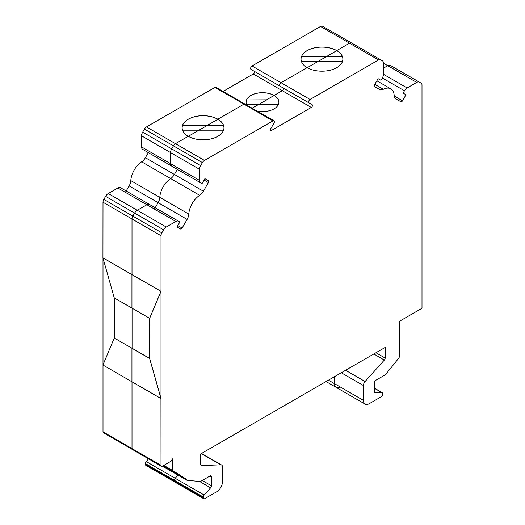 <?xml version="1.0" encoding="UTF-8"?>
<svg xmlns="http://www.w3.org/2000/svg" width="525" height="525" viewBox="0 0 525 525"><rect width="100%" height="100%" fill="white"/><g stroke="black" fill="none" stroke-linecap="round" stroke-linejoin="round"><path stroke-width="0.79" d="M246.094 102.231A16.406 9.47 180 0 1 246.619 99.947L278.381 99.947A16.406 9.47 180 0 1 278.906 102.231M246.619 99.947L266.602 99.842L274.103 95.445L258.576 104.58L266.602 99.947L278.381 99.947M149.691 358.411L132.057 348.233L132.057 308.182L132.057 348.233L114.253 338.087L102.946 365.039L160.945 398.527L149.632 358.509L149.691 318.294L161.004 291.336L161.004 235.725A4.102 2.369 -60 0 1 161.851 232.864L163.603 229.832A5.329 3.078 -60 0 1 166.268 227.017L175.862 221.478A5.329 3.078 -60 0 1 178.526 221.215L179.885 221.996L177.01 226.971L180.495 228.979A1.641 0.945 -60 0 0 182.136 228.034L187.123 219.398L158.123 202.657L154.409 209.094L158.123 202.657L129.124 185.916A8.203 4.738 120 0 0 130.81 180.626A16.406 9.47 -60 0 1 141.665 161.831A8.203 4.738 120 0 0 145.399 157.723L148.339 152.637M102.946 257.887L114.253 297.905L149.632 318.327L160.945 291.375L102.946 257.887L103.005 202.237A4.102 2.369 -60 0 1 103.852 199.382L105.604 196.35A5.329 3.078 -60 0 1 108.268 193.535L117.862 187.996A5.329 3.078 -60 0 1 120.533 187.727L149.527 204.474A5.329 3.078 120 0 0 146.862 204.737L137.268 210.276A5.329 3.078 120 0 0 134.603 213.091L132.851 216.123A4.102 2.369 120 0 0 132.005 218.977L132.005 274.595L103.005 257.854M131.946 274.627L131.946 308.116L131.946 274.627M182.136 127.811A20.915 12.075 180 0 1 182.543 125.495L207.152 125.495L182.543 125.462A20.915 12.075 180 0 1 196.987 116.268A20.915 12.075 180 0 1 217.842 119.287L199.008 130.193L207.152 125.495L223.558 125.495A20.915 12.075 180 0 1 223.965 127.811M301.035 59.167A20.915 12.075 180 0 1 301.442 56.851L326.051 56.851L301.442 56.818A20.915 12.075 180 0 1 315.886 47.624A20.915 12.075 180 0 1 336.742 50.643L317.907 61.55L326.051 56.851L342.458 56.851A20.915 12.075 180 0 1 342.864 59.167M187.123 219.398A8.203 4.738 -60 0 0 188.81 214.108A16.406 9.47 -60 0 1 199.664 195.313A8.203 4.738 -60 0 0 203.398 191.212L208.386 182.575A1.641 0.945 -60 0 0 208.386 180.679L204.901 178.664L202.027 183.638L200.675 182.857A5.329 3.078 -60 0 1 199.572 180.416L199.572 169.332A5.329 3.078 -60 0 1 200.675 165.618L202.427 162.586A4.102 2.369 -60 0 1 204.474 160.427L175.475 143.679L188.258 136.297A20.915 12.075 180 0 1 182.136 127.759A20.915 12.075 180 0 1 195.044 116.603A20.915 12.075 180 0 1 217.842 119.221A20.915 12.075 180 0 1 223.965 127.759A20.915 12.075 180 0 1 211.057 138.915A20.915 12.075 180 0 1 188.258 136.297L175.475 143.679A4.102 2.369 120 0 0 173.427 145.845L171.675 148.877A5.329 3.078 120 0 0 170.573 152.591L170.573 163.675A5.329 3.078 120 0 0 171.675 166.117L173.027 166.898M204.474 160.427L272.941 120.894A2.047 1.181 -60 0 1 273.965 120.796A2.047 1.181 -60 0 1 273.965 123.165L270.88 128.507A1.641 0.945 120 0 0 270.88 130.397A1.641 0.945 120 0 0 271.701 130.318L311.299 107.454A1.641 0.945 120 0 0 312.368 106.011A1.641 0.945 120 0 0 312.119 104.698L309.035 102.913A2.047 1.181 -60 0 1 308.72 101.272A2.047 1.181 -60 0 1 310.058 99.468L281.059 82.72L307.158 67.653A20.915 12.075 180 0 1 301.035 59.115A20.915 12.075 180 0 1 313.943 47.959A20.915 12.075 180 0 1 336.742 50.577A20.915 12.075 180 0 1 342.864 59.115A20.915 12.075 180 0 1 329.956 70.271A20.915 12.075 180 0 1 307.158 67.653L281.059 82.72A2.047 1.181 120 0 0 279.72 84.532A2.047 1.181 120 0 0 280.035 86.172L254.12 71.21A1.641 0.945 120 0 1 254.369 72.529A1.641 0.945 120 0 1 253.299 73.972L223.079 91.416M246.98 105.217A16.406 9.47 180 0 1 246.094 102.145A16.406 9.47 180 0 1 256.22 93.397A16.406 9.47 180 0 1 274.103 95.445A16.406 9.47 180 0 1 278.906 102.145A16.406 9.47 180 0 1 257.178 111.103M246.619 99.842A16.406 9.47 180 0 1 258.182 93.076A16.406 9.47 180 0 1 274.103 95.517A16.406 9.47 180 0 1 278.381 99.842M278.355 104.58L258.398 104.58L252.138 108.196L258.398 104.58L246.645 104.58M125.409 192.347L129.124 185.916M146.475 126.938L175.475 143.679A4.102 2.369 120 0 0 173.427 145.845L171.675 148.877A5.329 3.078 120 0 0 170.573 152.591L170.573 163.675A5.329 3.078 120 0 0 171.675 166.117L142.675 149.369A5.329 3.078 -60 0 1 141.573 146.928L141.573 135.85A5.329 3.078 -60 0 1 142.675 132.136L144.428 129.104A4.102 2.369 -60 0 1 146.475 126.938L214.942 87.412A2.047 1.181 -60 0 1 215.965 87.307L244.965 104.055A2.047 1.181 120 0 0 243.941 104.153L217.842 119.221L243.941 104.153L214.942 87.412M252.059 65.979L281.059 82.72A2.047 1.181 120 0 0 279.72 84.532A2.047 1.181 120 0 0 280.035 86.172L251.035 69.431A2.047 1.181 -60 0 1 250.72 67.791A2.047 1.181 -60 0 1 252.059 65.979L320.526 26.453A4.102 2.369 -60 0 1 322.573 26.25L351.573 42.991A4.102 2.369 120 0 0 349.525 43.194L336.742 50.577L349.525 43.194L320.526 26.453M148.588 458.857L146.18 461.541A2.047 1.181 120 0 0 145.34 463.542L145.34 464.323A2.047 1.181 120 0 0 145.766 465.262L174.766 482.009A2.047 1.181 -60 0 1 174.339 481.071A2.047 1.181 120 0 0 174.766 482.009A2.047 1.181 -60 0 0 175.79 481.904M160.945 398.527L161.004 465.327L132.005 448.586L132.005 381.819L132.005 448.586L103.005 431.845A2.047 1.181 120 0 0 103.425 432.784L132.425 449.525A2.047 1.181 -60 0 1 132.005 448.586A2.047 1.181 120 0 0 132.425 449.525A2.047 1.181 -60 0 0 133.455 449.426M103.005 431.845L103.005 365.072M103.005 364.901L103.005 258.09M149.632 358.509L114.312 338.054L114.312 297.938M311.299 107.454L282.299 90.713A1.641 0.945 -60 0 0 283.369 89.27A1.641 0.945 -60 0 0 283.119 87.957L312.119 104.698L283.119 87.957A1.641 0.945 -60 0 1 283.369 89.27A1.641 0.945 -60 0 1 282.299 90.713L274.103 95.445L282.299 90.713L253.299 73.972M150.885 205.255L149.527 204.474A5.329 3.078 120 0 0 146.862 204.737L137.268 210.276A5.329 3.078 120 0 0 134.603 213.091L132.851 216.123A4.102 2.369 120 0 0 132.005 218.977L132.005 274.595L161.004 291.336L161.004 398.495L149.691 358.477M203.398 191.212L174.398 174.464L177.338 169.385L174.398 174.464A8.203 4.738 -60 0 1 170.664 178.572A16.406 9.47 120 0 0 159.81 197.367A8.203 4.738 -60 0 1 158.123 202.657A8.203 4.738 -60 0 0 159.81 197.367L130.81 180.626M353.325 44.002L351.573 42.991A4.102 2.369 120 0 0 349.525 43.194L378.525 59.935A4.102 2.369 -60 0 1 380.572 59.738L382.325 60.742A5.329 3.078 -60 0 1 383.427 63.184L383.427 74.268A5.329 3.078 -60 0 1 382.325 77.982L380.973 80.325L378.098 78.671L374.614 84.709A1.641 0.945 -60 0 0 374.614 86.599L379.601 89.48A8.203 4.738 -60 0 0 383.335 89.27A16.406 9.47 -60 0 1 390.81 88.85A16.406 9.47 -60 0 1 394.19 95.537A8.203 4.738 -60 0 0 395.876 98.877L400.864 101.758A1.641 0.945 -60 0 0 402.504 100.807L405.989 94.769L403.115 93.115L404.467 90.772A5.329 3.078 -60 0 1 407.137 87.957L416.732 82.412A5.329 3.078 -60 0 1 419.396 82.149L421.148 83.16A4.102 2.369 -60 0 1 421.995 85.037L421.995 308.28L399.381 321.339L399.381 356.436A2.047 1.181 120 0 1 398.652 358.306L385.796 374.299A2.047 1.181 120 0 1 385.068 374.942L375.887 380.244A2.047 1.181 -60 0 0 374.437 382.758L374.437 391.742A2.047 1.181 -60 0 0 374.863 392.68A2.047 1.181 -60 0 0 375.277 392.772L374.574 392.372M392.149 66.419L390.397 65.408A5.329 3.078 120 0 0 387.732 65.671L383.427 68.158L387.732 65.671L383.427 63.184M419.396 82.149L390.397 65.408A5.329 3.078 120 0 0 387.732 65.671L416.732 82.412M301.462 61.55L317.848 61.55L307.217 67.686L317.848 61.55L342.438 61.55M182.562 130.193L198.949 130.193L188.317 136.336L198.949 130.193L223.538 130.193M114.371 338.021L114.371 297.97M131.946 348.298L131.946 381.787L131.946 348.298M161.004 465.327A2.047 1.181 120 0 0 161.424 466.266A2.047 1.181 120 0 0 162.455 466.167L170.861 461.311A2.047 1.181 120 0 0 172.312 458.798L172.312 470.321L186.519 479.332A2.047 1.181 120 0 0 186.946 480.27A2.047 1.181 120 0 0 187.248 480.362L200.104 481.51A2.047 1.181 120 0 0 200.832 481.313L210.013 476.011A2.047 1.181 -60 0 1 211.037 475.913A2.047 1.181 -60 0 1 211.463 476.851L211.463 485.835A2.047 1.181 -60 0 1 210.623 487.837L204.179 495.029L175.179 478.282L178.021 475.112L175.179 478.282A2.047 1.181 120 0 0 174.339 480.283A2.047 1.181 -60 0 1 175.179 478.282L146.18 461.541M204.179 495.029A2.047 1.181 120 0 0 203.339 497.031L174.339 480.283L174.339 481.071L145.34 464.323M203.339 497.031L203.339 497.812A2.047 1.181 120 0 0 203.766 498.75A2.047 1.181 120 0 0 204.789 498.652L216.681 491.787A8.203 4.738 120 0 0 222.482 481.74L222.482 466.902A4.102 2.369 120 0 0 221.629 465.025A4.102 2.369 120 0 0 220.808 464.835L201.567 465.583A2.047 1.181 -60 0 1 201.154 465.491A2.047 1.181 -60 0 1 200.734 464.553L200.734 453.915L385.166 347.432L385.166 358.07A2.047 1.181 -60 0 1 384.333 360.071L365.092 381.537A4.102 2.369 120 0 0 363.418 385.534L363.418 400.372L334.418 383.624L334.418 376.727L334.418 383.624A8.203 4.738 120 0 0 336.118 387.378A8.203 4.738 -60 0 1 334.418 383.624L328.447 380.179M340.22 386.977A8.203 4.738 -60 0 1 336.118 387.378L326.045 381.563M223.558 125.462A20.915 12.075 180 0 0 217.842 119.287L207.152 125.462L223.558 125.495M273.965 120.796L244.965 104.055A2.047 1.181 120 0 0 243.941 104.153L272.941 120.894M342.458 56.818A20.915 12.075 180 0 0 336.742 50.643L326.051 56.818L342.458 56.851M145.34 463.542L174.339 480.283L174.339 481.071L203.339 497.812M145.399 157.723L174.398 174.464A8.203 4.738 -60 0 1 170.664 178.572A16.406 9.47 120 0 0 159.81 197.367L188.81 214.108M363.418 400.372A8.203 4.738 120 0 0 365.118 404.125A8.203 4.738 120 0 0 369.219 403.718L381.111 396.854A2.047 1.181 120 0 0 382.561 394.341L382.561 393.56A2.047 1.181 120 0 0 382.134 392.621A2.047 1.181 120 0 0 381.721 392.523L375.277 392.772M310.058 99.468L378.525 59.935M186.519 479.332L163.091 465.8M172.312 470.321L163.787 465.399M403.115 93.115L405.989 94.769M380.572 59.738L322.573 26.25M309.035 102.913L251.035 69.431M208.386 180.679L204.901 178.664M200.675 182.857L142.675 149.369M178.526 221.215L120.533 187.727M161.004 235.725L103.005 202.237M161.851 232.864L103.852 199.382M163.603 229.832L105.604 196.35M166.268 227.017L108.268 193.535M175.862 221.478L117.862 187.996M199.664 195.313L141.665 161.831M199.572 180.416L141.573 146.928M199.572 169.332L141.573 135.85M200.675 165.618L142.675 132.136M202.427 162.586L144.428 129.104M381.721 392.523L374.437 388.316M363.418 385.534L341.289 372.763M365.092 381.537L345.594 370.276M384.333 360.071L373.8 353.988M385.166 358.07L375.952 352.748M201.567 465.583L200.865 465.183M220.808 464.835L201.305 453.58M210.623 487.837L199.585 481.464M211.463 485.835L202.23 480.506M211.463 476.851L210.013 476.011M383.335 89.27L374.817 84.354M402.504 100.807L394.236 96.036M407.137 87.957L383.427 74.268M404.467 90.772L382.325 77.982M271.701 130.318L270.539 129.649M182.136 228.034L177.831 225.547M208.386 182.575L204.081 180.088M382.134 392.621L374.437 388.178M365.118 404.125L336.118 387.378M221.629 465.025L201.554 453.436M203.766 498.75L174.766 482.009M186.946 480.27L162.487 466.148M161.424 466.266L132.425 449.525M390.81 88.85L376.871 80.804"/></g></svg>
